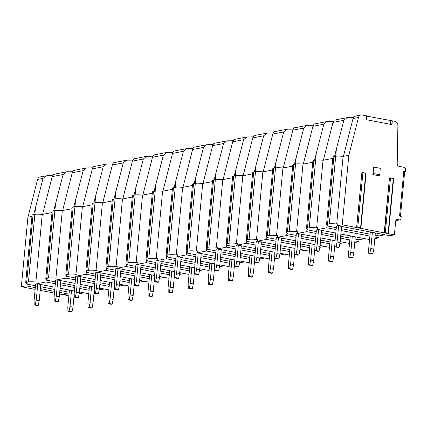 <?xml version="1.0" encoding="UTF-8"?>
<svg xmlns="http://www.w3.org/2000/svg" width="427" height="427" viewBox="0 0 427 427"><rect width="100%" height="100%" fill="white"/><g stroke="black" fill="none" stroke-linecap="round" stroke-linejoin="round"><path stroke-width="0.64" d="M35.121 289.389L21.35 286.736L27.92 217.226L37.592 179.436A3.88 3.32 -100.9 0 1 40.063 176.917L47.952 175.604A9.607 1.612 5.4 0 0 52.606 175.476M68.875 295.879L65.726 295.228L67.317 294.988L59.545 294.086M54.459 293.109L40.207 290.365M366.724 116.149L394.916 121.311A3.88 3.32 -100.9 0 1 397.895 125.426L397.206 163.84A2.327 1.991 79.1 0 0 398.994 166.306L404.172 167.304A1.943 1.66 -100.9 0 1 405.65 169.53L405.469 171.43L403.809 171.11L399.56 216.057L401.22 216.377L401.044 218.282A1.943 1.66 -100.9 0 1 399.747 219.868A1.943 1.66 -100.9 0 1 399.202 219.868L397.537 219.547A1.943 1.66 79.1 0 0 396.993 219.547A1.943 1.66 79.1 0 0 395.701 221.133L394.404 234.845L386.344 233.291L388.49 233.206L393.657 178.545L389.461 177.878L384.305 232.518L388.49 233.206M400.462 216.233L404.679 171.585L403.782 171.408M405.469 171.43L404.679 171.585M79.155 293.813L84.108 292.858M94.031 292.81L94.33 292.757M99.213 289.944L104.167 288.988M114.084 288.94L114.388 288.882M119.266 286.074L124.225 285.113M134.142 285.071L134.441 285.012M139.325 282.199L144.278 281.244M154.195 281.201L154.499 281.142M159.383 278.329L164.336 277.374M174.253 277.331L174.552 277.272M179.436 274.46L184.389 273.504M194.312 273.461L194.611 273.403M199.494 270.59L204.448 269.634M214.365 269.586L214.664 269.533M219.547 266.72L224.501 265.765M234.423 265.717L234.722 265.658M239.606 262.851L244.559 261.89M254.476 261.847L254.78 261.788M259.659 258.975L264.617 258.02M274.534 257.977L274.833 257.919M279.717 255.106L284.67 254.15M294.587 254.108L294.892 254.049M299.775 251.236L304.729 250.281M314.646 250.238L314.945 250.179M319.828 247.366L324.782 246.411M334.704 246.363L335.003 246.31M339.887 243.497L344.84 242.541M354.757 242.493L358.888 241.698L359.07 239.793L364.893 238.666M374.815 238.624L378.946 237.828L379.128 235.923L384.951 234.797M361.856 172.898L356.614 227.575L342.246 224.81L337.65 225.696L389.803 235.731L394.404 234.845M73.972 296.685L74.271 296.626M69.217 292.233L59.887 290.44M54.805 289.463L40.549 286.72M35.468 285.743L26.127 283.944L27.253 283.731A7.179 1.206 5.4 0 1 25.679 282.807A7.179 1.206 5.4 0 1 26.682 282.3L28.46 281.959A7.179 1.206 5.4 0 1 35.868 282.066L36.989 281.852L36.807 283.752L46.004 281.98L46.185 280.075L47.306 279.856A7.179 1.206 5.4 0 1 45.737 278.938A7.179 1.206 5.4 0 1 46.74 278.431L48.518 278.089A7.179 1.206 5.4 0 1 55.921 278.196L57.042 277.977L56.86 279.882L66.062 278.11L66.244 276.205L67.365 275.986A7.179 1.206 5.4 0 1 65.795 275.068A7.179 1.206 5.4 0 1 66.793 274.561L68.571 274.219A7.179 1.206 5.4 0 1 75.979 274.326L77.1 274.107L76.919 276.013L86.115 274.235L86.297 272.335L87.418 272.116A7.179 1.206 5.4 0 1 85.848 271.198A7.179 1.206 5.4 0 1 86.852 270.691L88.629 270.35A7.179 1.206 5.4 0 1 96.032 270.456L97.153 270.238L96.977 272.143L106.174 270.366L106.355 268.466L107.476 268.247A7.179 1.206 5.4 0 1 105.907 267.329A7.179 1.206 5.4 0 1 106.91 266.822L108.682 266.475A7.179 1.206 5.4 0 1 116.091 266.581L117.211 266.368L117.03 268.273L126.232 266.496L126.408 264.591L127.529 264.377A7.179 1.206 5.4 0 1 125.96 263.454A7.179 1.206 5.4 0 1 126.963 262.947L128.74 262.605A7.179 1.206 5.4 0 1 136.144 262.712L137.264 262.498L137.088 264.404L146.285 262.626L146.466 260.721L147.587 260.507A7.179 1.206 5.4 0 1 146.018 259.584A7.179 1.206 5.4 0 1 147.021 259.077L148.799 258.735A7.179 1.206 5.4 0 1 156.202 258.842L157.323 258.629L157.141 260.529L166.343 258.757L166.519 256.851L167.646 256.632A7.179 1.206 5.4 0 1 166.071 255.714A7.179 1.206 5.4 0 1 167.074 255.207L168.852 254.866A7.179 1.206 5.4 0 1 176.26 254.972L177.381 254.754L177.2 256.659L186.396 254.887L186.578 252.981L187.699 252.763A7.179 1.206 5.4 0 1 186.129 251.845A7.179 1.206 5.4 0 1 187.133 251.338L188.91 250.996A7.179 1.206 5.4 0 1 196.313 251.103L197.434 250.884L197.253 252.789L206.454 251.017L206.636 249.112L207.757 248.893A7.179 1.206 5.4 0 1 206.188 247.975A7.179 1.206 5.4 0 1 207.186 247.468L208.963 247.126A7.179 1.206 5.4 0 1 216.372 247.233L217.492 247.014L217.311 248.92L226.513 247.142L226.689 245.242L227.81 245.023A7.179 1.206 5.4 0 1 226.241 244.105A7.179 1.206 5.4 0 1 227.244 243.598L229.021 243.251A7.179 1.206 5.4 0 1 236.425 243.363L237.545 243.144L237.369 245.05L246.566 243.273L246.747 241.367L247.868 241.154A7.179 1.206 5.4 0 1 246.299 240.23A7.179 1.206 5.4 0 1 247.302 239.728L249.074 239.382A7.179 1.206 5.4 0 1 256.483 239.488L257.604 239.275L257.422 241.18L266.624 239.403L266.8 237.497L267.921 237.284A7.179 1.206 5.4 0 1 266.352 236.361A7.179 1.206 5.4 0 1 267.355 235.853L269.133 235.512A7.179 1.206 5.4 0 1 276.536 235.619L277.662 235.405L277.481 237.305L286.677 235.533L286.859 233.628L287.979 233.414A7.179 1.206 5.4 0 1 286.41 232.491A7.179 1.206 5.4 0 1 287.414 231.984L289.191 231.642A7.179 1.206 5.4 0 1 296.594 231.749L297.715 231.535L297.534 233.436L306.735 231.664L306.917 229.758L308.038 229.539A7.179 1.206 5.4 0 1 306.469 228.621A7.179 1.206 5.4 0 1 307.467 228.114L309.244 227.772A7.179 1.206 5.4 0 1 316.653 227.879L317.773 227.66L317.592 229.566L326.788 227.794L326.97 225.888L328.091 225.669A7.179 1.206 5.4 0 1 326.522 224.751A7.179 1.206 5.4 0 1 327.525 224.244L329.302 223.903A7.179 1.206 5.4 0 1 336.706 224.01L337.826 223.791L337.65 225.696M69.035 294.139L59.705 292.346M54.624 291.369L40.368 288.625M35.286 287.649L25.951 285.85L26.127 283.944M70.855 290.307L69.371 290.595L67.824 306.97L67.925 311.438L70.914 312.014L72.019 311.801L72.985 307.125L74.218 294.107M37.106 283.811L35.622 284.099L34.075 300.475L34.176 304.942L37.165 305.518L38.27 305.305L39.236 300.635L40.757 284.515M336.706 224.01L343.1 156.399L348.816 155.295L358.488 117.505A3.88 3.32 -100.9 0 1 360.959 114.986A3.88 3.32 -100.9 0 1 362.059 114.986L366.75 115.893L366.387 119.699L391.97 124.62L392.328 120.814M342.246 224.81L348.816 155.295M316.653 227.879L323.042 160.269L332.793 158.385M296.594 231.749L302.983 164.139L312.74 162.26M276.536 235.619L282.93 168.008L292.682 166.13M256.483 239.488L262.872 171.884L272.629 169.999M236.425 243.363L242.819 175.753L252.57 173.869M216.372 247.233L222.761 179.623L232.518 177.739M196.313 251.103L202.708 183.493L212.459 181.608M176.26 254.972L182.649 187.362L192.401 185.483M156.202 258.842L162.591 191.232L172.348 189.353M136.144 262.712L142.538 195.107L152.29 193.223M116.091 266.581L122.48 198.977L132.237 197.093M96.032 270.456L102.427 202.846L112.178 200.962M75.979 274.326L82.368 206.716L92.12 204.832M55.921 278.196L62.31 210.586L72.067 208.702M21.35 286.736L25.951 285.85M27.92 217.226L31.956 216.446M35.868 282.066L42.257 214.455L52.009 212.577M379.128 235.923L375.141 235.154M370.06 234.177L341.392 228.664M336.305 227.682L326.97 225.888M371.698 232.245L370.214 232.534L368.666 248.914L368.768 253.382L371.757 253.958L372.862 253.745L373.828 249.069L375.349 232.95M337.944 225.755L336.46 226.038L334.912 242.419L335.014 246.886L338.003 247.463L339.113 247.249L340.073 242.573L341.6 226.454M326.522 224.751L332.911 157.141A7.179 1.206 5.4 0 1 333.914 156.634L335.691 156.293A7.179 1.206 5.4 0 1 343.1 156.399M329.302 223.903L336.407 148.729L334.528 156.517M343.425 156.335L353.033 118.557L358.488 117.505M323.367 160.205L332.98 122.426L343.884 120.323L336.407 148.729M303.314 164.075L312.922 126.301L323.831 124.193L314.475 160.387M283.256 167.95L292.863 130.171L303.773 128.063L294.416 164.256M263.203 171.819L272.81 134.041L283.715 131.938L274.358 168.126M243.144 175.689L252.752 137.91L263.662 135.807L254.305 172.001M223.091 179.559L232.699 141.78L243.603 139.677L234.247 175.871M203.033 183.429L212.641 145.65L223.551 143.547L214.194 179.74M182.975 187.298L192.588 149.525L203.492 147.416L194.136 183.61M162.922 191.168L172.529 153.394L183.439 151.286L174.077 187.48M142.864 195.043L152.471 157.264L163.381 155.161L154.024 191.349M122.811 198.913L132.418 161.134L143.323 159.031L133.966 195.224M102.752 202.782L112.36 165.003L123.27 162.9L113.913 199.094M82.699 206.652L92.307 168.873L103.211 166.77L93.855 202.964M62.641 210.522L72.248 172.748L83.158 170.64L73.802 206.833M42.583 214.391L52.195 176.618L63.1 174.51L53.743 210.703M37.592 179.436L43.047 178.385L33.685 214.573M355.264 116.299C354.65 115.717 353.908 116.47 353.033 118.557M343.884 120.323L347.092 117.66L348.795 117.548A9.607 1.612 5.4 0 0 353.444 117.42M335.206 120.168C334.592 119.587 333.85 120.339 332.98 122.426M323.831 124.193L327.039 121.535L328.737 121.417A9.607 1.612 5.4 0 0 333.391 121.289M315.153 124.038C314.539 123.456 313.792 124.214 312.922 126.301M303.773 128.063L306.981 125.405L308.684 125.287A9.607 1.612 5.4 0 0 313.333 125.159M295.094 127.913C294.481 127.331 293.739 128.084 292.863 130.171M283.715 131.938L286.928 129.274L288.625 129.157A9.607 1.612 5.4 0 0 293.28 129.034M275.036 131.783C274.422 131.201 273.68 131.954 272.81 134.041M263.662 135.807L266.87 133.144L268.572 133.032A9.607 1.612 5.4 0 0 273.221 132.904M254.983 135.653C254.369 135.071 253.627 135.823 252.752 137.91M243.603 139.677L246.817 137.014L248.514 136.902A9.607 1.612 5.4 0 0 253.163 136.773M234.925 139.522C234.311 138.94 233.569 139.693 232.699 141.78M223.551 143.547L226.758 140.883L228.461 140.771A9.607 1.612 5.4 0 0 233.11 140.643M214.872 143.392C214.258 142.81 213.516 143.563 212.641 145.65M203.492 147.416L206.7 144.758L208.403 144.641A9.607 1.612 5.4 0 0 213.052 144.513M194.813 147.262C194.2 146.68 193.458 147.438 192.588 149.525M183.439 151.286L186.647 148.628L188.344 148.511A9.607 1.612 5.4 0 0 192.999 148.382M174.755 151.131C174.147 150.555 173.399 151.307 172.529 153.394M163.381 155.161L166.589 152.498L168.291 152.38A9.607 1.612 5.4 0 0 172.94 152.258M154.702 155.006C154.088 154.425 153.346 155.177 152.471 157.264M143.323 159.031L146.536 156.367L148.233 156.25A9.607 1.612 5.4 0 0 152.887 156.127M134.644 158.876C134.03 158.294 133.288 159.047 132.418 161.134M123.27 162.9L126.477 160.237L128.18 160.125A9.607 1.612 5.4 0 0 132.829 159.997M114.591 162.746C113.977 162.164 113.235 162.917 112.36 165.003M103.211 166.77L106.424 164.107L108.122 163.995A9.607 1.612 5.4 0 0 112.771 163.867M94.532 166.615C93.919 166.034 93.177 166.786 92.307 168.873M83.158 170.64L86.366 167.982L88.063 167.864A9.607 1.612 5.4 0 0 92.718 167.736M74.479 170.485C73.866 169.903 73.118 170.656 72.248 172.748M43.047 178.385L46.255 175.721M63.1 174.51L66.308 171.851L68.01 171.734A9.607 1.612 5.4 0 0 72.659 171.606M54.421 174.355C53.807 173.778 53.065 174.531 52.195 176.618M25.679 282.807L32.073 215.197A7.179 1.206 5.4 0 1 33.076 214.69L34.849 214.349L35.569 206.791M28.46 281.959L34.849 214.349A7.179 1.206 5.4 0 1 42.257 214.455M356.614 227.575L356.913 227.516L356.721 227.228L357.773 227.228L360.575 227.767L358.776 227.986L384.188 232.88L389.429 178.203M379.811 174.755L380.227 168.318L373.582 167.042L372.862 174.659L379.704 175.897L379.811 174.755L373.166 173.479L373.582 167.042M373.166 173.479L373.059 174.622L379.704 175.897M384.188 232.88L384.487 232.822L389.461 177.878M369.547 239.563L340.879 234.049M335.798 233.073L317.592 229.566M378.946 237.828L374.959 237.06M369.878 236.083L341.21 230.564M336.129 229.587L326.788 227.794M349.494 243.433L340.164 241.639M335.083 240.663L320.826 237.919M315.74 236.942L297.534 233.436M358.888 241.698L354.906 240.929M349.82 239.953L340.495 238.159M335.408 237.177L321.152 234.439M316.071 233.457L306.735 231.664M329.436 247.308L320.106 245.509M315.025 244.532L300.768 241.789M295.687 240.812L277.481 237.305M329.767 243.822L320.437 242.029M315.356 241.052L301.099 238.309M296.012 237.327L286.677 235.533M309.383 251.177L300.053 249.379M294.966 248.402L280.715 245.658M275.628 244.682L257.422 241.18M309.708 247.692L300.378 245.899M295.297 244.922L281.041 242.178M275.959 241.202L266.624 239.403M289.325 255.047L279.995 253.254M274.913 252.272L260.657 249.528M255.576 248.551L237.369 245.05M289.655 251.567L280.325 249.768M275.239 248.792L260.988 246.048M255.901 245.071L246.566 243.273M269.266 258.917L259.942 257.123M254.855 256.141L240.598 253.403M235.517 252.421L217.311 248.92M269.597 255.437L260.267 253.638M255.186 252.661L240.929 249.918M235.848 248.941L226.513 247.142M249.213 262.786L239.883 260.993M234.802 260.016L220.545 257.273M215.459 256.291L197.253 252.789M249.544 259.306L240.214 257.513M235.128 256.531L220.876 253.787M215.79 252.811L206.454 251.017M229.155 266.656L219.825 264.863M214.744 263.886L200.487 261.143M195.406 260.166L177.2 256.659M229.486 263.176L220.156 261.383M215.075 260.401L200.818 257.662M195.737 256.68L186.396 254.887M209.102 270.531L199.772 268.732M194.685 267.756L180.434 265.012M175.348 264.035L157.141 260.529M209.427 267.046L200.103 265.252M195.016 264.276L180.76 261.532M175.678 260.55L166.343 258.757M189.044 274.401L179.714 272.602M174.632 271.625L160.376 268.882M155.295 267.905L137.088 264.404M189.374 270.915L180.045 269.122M174.963 268.145L160.707 265.402M155.62 264.425L146.285 262.626M168.991 278.271L159.661 276.477M154.574 275.495L140.323 272.752M135.236 271.775L117.03 268.273M169.316 274.785L159.986 272.992M154.905 272.015L140.648 269.272M135.567 268.295L126.232 266.496M148.932 282.14L139.602 280.347M134.521 279.365L120.265 276.627M115.183 275.645L96.977 272.143M149.263 278.66L139.933 276.861M134.847 275.885L120.595 273.141M115.509 272.164L106.174 270.366M128.874 286.01L119.549 284.217M114.463 283.24L100.206 280.496M95.125 279.514L76.919 276.013M129.205 282.53L119.875 280.731M114.794 279.754L100.537 277.011M95.456 276.034L86.115 274.235M108.821 289.88L99.491 288.086M94.41 287.109L80.153 284.366M75.067 283.389L56.86 279.882M109.152 286.4L99.822 284.606M94.735 283.624L80.484 280.881M75.398 279.904L66.062 278.11M88.763 293.755L79.433 291.956M74.351 290.979L60.095 288.236M55.014 287.259L36.807 283.752M89.094 290.269L79.764 288.476M74.682 287.499L60.426 284.756M55.345 283.774L46.004 281.98M361.888 172.572L356.721 227.228L361.888 172.572L362.939 172.567L366.083 173.239L360.916 227.901M359.07 239.793L355.088 239.029M350.001 238.047L340.671 236.254M335.59 235.277L321.334 232.534M316.252 231.551L306.917 229.758M351.64 236.12L350.156 236.403L348.608 252.784L348.71 257.251L351.699 257.828L352.803 257.614L353.769 252.939L355.296 236.82M317.891 229.625L316.407 229.913L314.859 246.288L314.961 250.756L317.95 251.332L319.054 251.119L320.02 246.443L321.542 230.329M306.469 228.621L312.858 161.011A7.179 1.206 5.4 0 1 313.861 160.504L315.638 160.162A7.179 1.206 5.4 0 1 323.042 160.269M309.244 227.772L316.354 152.599M352.307 236.248L350.78 252.362L353.769 252.939M318.553 229.753L317.031 245.872L320.02 246.443M350.78 252.362L349.814 257.038L352.803 257.614M349.814 257.038L348.71 257.251M314.961 250.756L316.065 250.542L317.031 245.872M316.065 250.542L319.054 251.119M329.948 241.917L320.618 240.123M315.532 239.147L301.281 236.403M296.194 235.426L286.859 233.628M331.587 239.99L330.103 240.273L328.555 256.654L328.657 261.121L331.646 261.698L332.75 261.484L333.717 256.808L334.944 243.79M297.832 233.494L296.349 233.782L294.801 250.158L294.902 254.625L297.891 255.202L298.996 254.988L299.962 250.318L301.489 234.199M286.41 232.491L292.799 164.881A7.179 1.206 5.4 0 1 293.803 164.374L295.58 164.032A7.179 1.206 5.4 0 1 302.983 164.139M289.191 231.642L296.295 156.469M332.249 240.118L330.722 256.232L333.717 256.808M298.5 233.622L296.973 249.742L299.962 250.318M330.722 256.232L329.761 260.908L332.75 261.484M329.761 260.908L328.657 261.121M294.902 254.625L296.007 254.412L296.973 249.742M296.007 254.412L298.996 254.988M309.89 245.792L300.56 243.993M295.479 243.016L281.222 240.273M276.141 239.296L266.8 237.497M311.529 243.86L310.045 244.148L308.497 260.523L308.598 264.991L311.587 265.567L312.692 265.354L313.658 260.678L314.891 247.66M277.78 237.364L276.296 237.652L274.748 254.028L274.849 258.495L277.838 259.072L278.943 258.858L279.909 254.188L281.43 238.069M266.352 236.361L272.746 168.756A7.179 1.206 5.4 0 1 273.75 168.249L275.522 167.902A7.179 1.206 5.4 0 1 282.93 168.008M269.133 235.512L276.242 160.344M312.19 243.988L310.669 260.107L313.658 260.678M278.441 237.492L276.915 253.611L279.909 254.188M310.669 260.107L309.703 264.777L312.692 265.354M309.703 264.777L308.598 264.991M274.849 258.495L275.954 258.287L276.915 253.611M275.954 258.287L278.943 258.858M289.832 249.662L280.507 247.863M275.42 246.886L261.164 244.143M256.083 243.166L246.747 241.367M291.47 247.729L289.992 248.018L288.444 264.393L288.54 268.861L291.534 269.437L292.639 269.223L293.6 264.553L294.833 251.53M257.721 241.234L256.237 241.522L254.689 257.903L254.791 262.37L257.78 262.941L258.885 262.728L259.851 258.057L261.377 241.938M246.299 240.23L252.688 172.625A7.179 1.206 5.4 0 1 253.691 172.118L255.469 171.771A7.179 1.206 5.4 0 1 262.872 171.884M249.074 239.382L256.184 164.214M292.137 247.857L290.611 263.977L293.6 264.553M258.383 241.362L256.862 257.481L259.851 258.057M290.611 263.977L289.65 268.647L292.639 269.223M289.65 268.647L288.54 268.861M254.791 262.37L255.896 262.157L256.862 257.481M255.896 262.157L258.885 262.728M269.779 253.531L260.449 251.738M255.367 250.756L241.111 248.012M236.024 247.036L226.689 245.242M271.417 251.599L269.933 251.887L268.386 268.263L268.487 272.736L271.476 273.307L272.581 273.093L273.547 268.423L274.774 255.405M237.663 245.109L236.184 245.392L234.636 261.772L234.733 266.24L237.727 266.816L238.832 266.603L239.793 261.927L241.319 245.808M226.241 244.105L232.635 176.495A7.179 1.206 5.4 0 1 233.633 175.988L235.41 175.646A7.179 1.206 5.4 0 1 242.819 175.753M229.021 243.251L236.126 168.083M272.079 251.727L270.558 267.846L273.547 268.423M238.33 245.231L236.804 261.351L239.793 261.927M270.558 267.846L269.592 272.522L272.581 273.093M269.592 272.522L268.487 272.736M234.733 266.24L235.843 266.026L236.804 261.351M235.843 266.026L238.832 266.603M249.72 257.401L240.39 255.608M235.309 254.625L221.053 251.887M215.971 250.905L206.636 249.112M251.359 255.469L249.875 255.757L248.327 272.138L248.429 276.605L251.418 277.176L252.528 276.968L253.489 272.293L254.722 259.274M217.61 248.978L216.126 249.261L214.578 265.642L214.68 270.11L217.669 270.686L218.773 270.472L219.74 265.797L221.261 249.678M206.188 247.975L212.577 180.365A7.179 1.206 5.4 0 1 213.58 179.858L215.357 179.516A7.179 1.206 5.4 0 1 222.761 179.623M208.963 247.126L216.073 171.953M252.026 255.597L250.5 271.716L253.489 272.293M218.272 249.106L216.751 265.22L219.74 265.797M250.5 271.716L249.533 276.392L252.528 276.968M249.533 276.392L248.429 276.605M214.68 270.11L215.784 269.896L216.751 265.22M215.784 269.896L218.773 270.472M229.667 261.271L220.337 259.477M215.251 258.5L201 255.757M195.913 254.775L186.578 252.981M231.306 259.344L229.822 259.627L228.274 276.007L228.376 280.475L231.365 281.051L232.469 280.838L233.436 276.162L234.663 263.144M197.552 252.848L196.068 253.131L194.52 269.512L194.621 273.979L197.61 274.556L198.72 274.342L199.681 269.667L201.208 253.553M186.129 251.845L192.518 184.234A7.179 1.206 5.4 0 1 193.522 183.727L195.299 183.386A7.179 1.206 5.4 0 1 202.708 183.493M188.91 250.996L196.014 175.823M231.968 259.472L230.447 275.586L233.436 276.162M198.219 252.976L196.692 269.095L199.681 269.667M230.447 275.586L229.48 280.261L232.469 280.838M229.48 280.261L228.376 280.475M194.621 273.979L195.726 273.766L196.692 269.095M195.726 273.766L198.72 274.342M209.609 265.14L200.279 263.347M195.198 262.37L180.941 259.627M175.86 258.65L166.519 256.851M211.248 263.213L209.764 263.496L208.216 279.877L208.317 284.345L211.306 284.921L212.411 284.708L213.377 280.032L214.61 267.014M177.499 256.718L176.015 257.006L174.467 273.381L174.568 277.849L177.557 278.425L178.662 278.212L179.628 273.536L181.149 257.422M166.071 255.714L172.465 188.104A7.179 1.206 5.4 0 1 173.469 187.597L175.241 187.256A7.179 1.206 5.4 0 1 182.649 187.362M175.246 187.256L175.961 179.692M211.909 263.342L210.388 279.455L213.377 280.032M178.16 256.846L176.639 272.965L179.628 273.536M210.388 279.455L209.422 284.131L212.411 284.708M209.422 284.131L208.317 284.345M174.568 277.849L175.673 277.635L176.639 272.965M175.673 277.635L178.662 278.212M189.556 269.015L180.226 267.217M175.139 266.24L160.888 263.496M155.802 262.52L146.466 260.721M191.195 267.083L189.711 267.371L188.163 283.747L188.264 288.214L191.253 288.791L192.358 288.577L193.324 283.902L194.552 270.883M157.44 260.587L155.956 260.876L154.409 277.251L154.51 281.719L157.499 282.295L158.604 282.082L159.57 277.411L161.096 261.292M146.018 259.584L152.407 191.974A7.179 1.206 5.4 0 1 153.41 191.472L155.188 191.125A7.179 1.206 5.4 0 1 162.591 191.232M148.799 258.735L155.903 183.567M191.856 267.211L190.33 283.331L193.324 283.902M158.102 260.716L156.581 276.835L159.57 277.411M190.33 283.331L189.369 288.001L192.358 288.577M189.369 288.001L188.264 288.214M154.51 281.719L155.615 281.505L156.581 276.835M155.615 281.505L158.604 282.082M169.498 272.885L160.168 271.086M155.086 270.11L140.83 267.366M135.749 266.389L126.408 264.591M171.136 270.953L169.652 271.241L168.105 287.617L168.206 292.084L171.195 292.66L172.3 292.447L173.266 287.777L174.499 274.753M137.387 264.457L135.903 264.745L134.356 281.126L134.457 285.594L137.446 286.165L138.551 285.951L139.517 281.281L141.038 265.162M125.96 263.454L132.354 195.849A7.179 1.206 5.4 0 1 133.352 195.342L135.129 194.995A7.179 1.206 5.4 0 1 142.538 195.107M135.135 194.995L135.85 187.437M171.798 271.081L170.277 287.2L173.266 287.777M138.049 264.585L136.523 280.704L139.517 281.281M170.277 287.2L169.311 291.871L172.3 292.447M169.311 291.871L168.206 292.084M134.457 285.594L135.562 285.38L136.523 280.704M135.562 285.38L138.551 285.951M149.439 276.755L140.115 274.961M135.028 273.979L120.772 271.236M115.69 270.259L106.355 268.466M151.078 274.823L149.599 275.111L148.046 291.486L148.148 295.959L151.142 296.53L152.247 296.317L153.208 291.646L154.441 278.628M117.329 268.327L115.845 268.615L114.297 284.996L114.399 289.463L117.388 290.04L118.492 289.826L119.459 285.151L120.98 269.031M105.907 267.329L112.296 199.719A7.179 1.206 5.4 0 1 113.299 199.212L115.076 198.87A7.179 1.206 5.4 0 1 122.48 198.977M108.682 266.475L115.792 191.307M151.745 274.951L150.219 291.07L153.208 291.646M117.991 268.455L116.47 284.574L119.459 285.151M150.219 291.07L149.253 295.746L152.247 296.317M149.253 295.746L148.148 295.959M114.399 289.463L115.503 289.25L116.47 284.574M115.503 289.25L118.492 289.826M129.386 280.624L120.056 278.831M114.975 277.849L100.719 275.111M95.632 274.129L86.297 272.335M131.025 278.692L129.541 278.98L127.993 295.361L128.095 299.829L131.084 300.4L132.189 300.186L133.155 295.516L134.382 282.498M97.271 272.202L95.792 272.485L94.239 288.865L94.34 293.333L97.335 293.909L98.44 293.696L99.4 289.02L100.927 272.901M85.848 271.198L92.243 203.588A7.179 1.206 5.4 0 1 93.241 203.081L95.018 202.74A7.179 1.206 5.4 0 1 102.427 202.846M88.629 270.35L95.733 195.176M131.687 278.82L130.166 294.94L133.155 295.516M97.938 272.33L96.411 288.444L99.4 289.02M130.166 294.94L129.2 299.615L132.189 300.186M129.2 299.615L128.095 299.829M94.34 293.333L95.445 293.119L96.411 288.444M95.445 293.119L98.44 293.696M109.328 284.494L99.998 282.701M94.917 281.724L80.66 278.98M75.579 277.998L66.244 276.205M110.967 282.567L109.483 282.85L107.935 299.231L108.036 303.698L111.025 304.275L112.13 304.061L113.096 299.386L114.329 286.368M77.218 276.072L75.734 276.354L74.186 292.735L74.287 297.203L77.276 297.779L78.381 297.566L79.347 292.89L80.868 276.776M65.795 275.068L72.184 207.458A7.179 1.206 5.4 0 1 73.188 206.951L74.965 206.609A7.179 1.206 5.4 0 1 82.368 206.716M68.571 274.219L75.68 199.046M111.634 282.695L110.107 298.809L113.096 299.386M77.879 276.2L76.358 292.319L79.347 292.89M110.107 298.809L109.141 303.485L112.13 304.061M109.141 303.485L108.036 303.698M74.287 297.203L75.392 296.989L76.358 292.319M75.392 296.989L78.381 297.566M89.275 288.364L79.945 286.57M74.858 285.594L60.607 282.85M55.521 281.873L46.185 280.075M90.914 286.437L89.43 286.72L87.882 303.101L87.983 307.568L90.972 308.145L92.077 307.931L93.043 303.255L94.271 290.237M57.159 279.941L55.675 280.229L54.128 296.605L54.229 301.072L57.218 301.649L58.323 301.435L59.289 296.76L60.815 280.646M45.737 278.938L52.126 211.328A7.179 1.206 5.4 0 1 53.129 210.821L54.907 210.479A7.179 1.206 5.4 0 1 62.31 210.586M48.518 278.089L55.622 202.916M91.575 286.565L90.054 302.679L93.043 303.255M57.826 280.069L56.3 296.189L59.289 296.76M90.054 302.679L89.088 307.355L92.077 307.931M89.088 307.355L87.983 307.568M54.229 301.072L55.334 300.859L56.3 296.189M55.334 300.859L58.323 301.435M372.36 232.373L370.839 248.493L373.828 249.069M338.611 225.883L337.084 241.997L340.073 242.573M370.839 248.493L369.873 253.168L372.862 253.745M369.873 253.168L368.768 253.382M335.014 246.886L336.118 246.673L337.084 241.997M336.118 246.673L339.113 247.249M71.517 290.435L69.996 306.554L72.985 307.125M37.768 283.939L36.247 300.058L39.236 300.635M69.996 306.554L69.03 311.224L72.019 311.801M69.03 311.224L67.925 311.438M34.176 304.942L35.281 304.729L36.247 300.058M35.281 304.729L38.27 305.305M395.856 220.513L399.202 219.868M396.486 219.75L397.537 219.547M327.525 224.244L333.914 156.634M26.682 282.3L33.076 214.69M388.148 233.073L393.315 178.411M385.346 232.534L390.513 177.872M360.575 227.767L365.742 173.106M357.773 227.228L362.939 172.567M307.467 228.114L313.861 160.504M287.414 231.984L293.803 164.374M267.355 235.853L273.75 168.249M247.302 239.728L253.691 172.118M227.244 243.598L233.633 175.988M207.186 247.468L213.58 179.858M187.133 251.338L193.522 183.727M167.074 255.207L173.469 187.597M168.852 254.866L175.241 187.256M147.021 259.077L153.41 191.472M126.963 262.947L133.352 195.342M128.74 262.605L135.129 194.995M106.91 266.822L113.299 199.212M86.852 270.691L93.241 203.081M66.793 274.561L73.188 206.951M46.74 278.431L53.129 210.821M66.03 295.185L66.073 294.747M63.5 294.694L63.527 294.384M366.889 116.181L366.553 119.731M390.806 120.788L390.47 124.332M392.13 120.852L391.778 124.583M399.747 219.868L395.808 220.626M360.959 114.986L354.773 116.181M347.092 117.66L334.715 120.051M327.039 121.535L314.662 123.921M306.981 125.405L294.603 127.79M286.928 129.274L274.545 131.66M266.87 133.144L254.492 135.535M246.817 137.014L234.434 139.405M226.758 140.883L214.381 143.275M206.7 144.758L194.322 147.144M186.647 148.628L174.269 151.014M166.589 152.498L154.211 154.884M146.536 156.367L134.153 158.759M126.477 160.237L114.1 162.628M106.424 164.107L94.041 166.498M86.366 167.982L73.988 170.368M66.308 171.851L53.93 174.237M65.726 295.228L65.779 294.694M63.5 294.705L63.532 294.384"/></g></svg>
